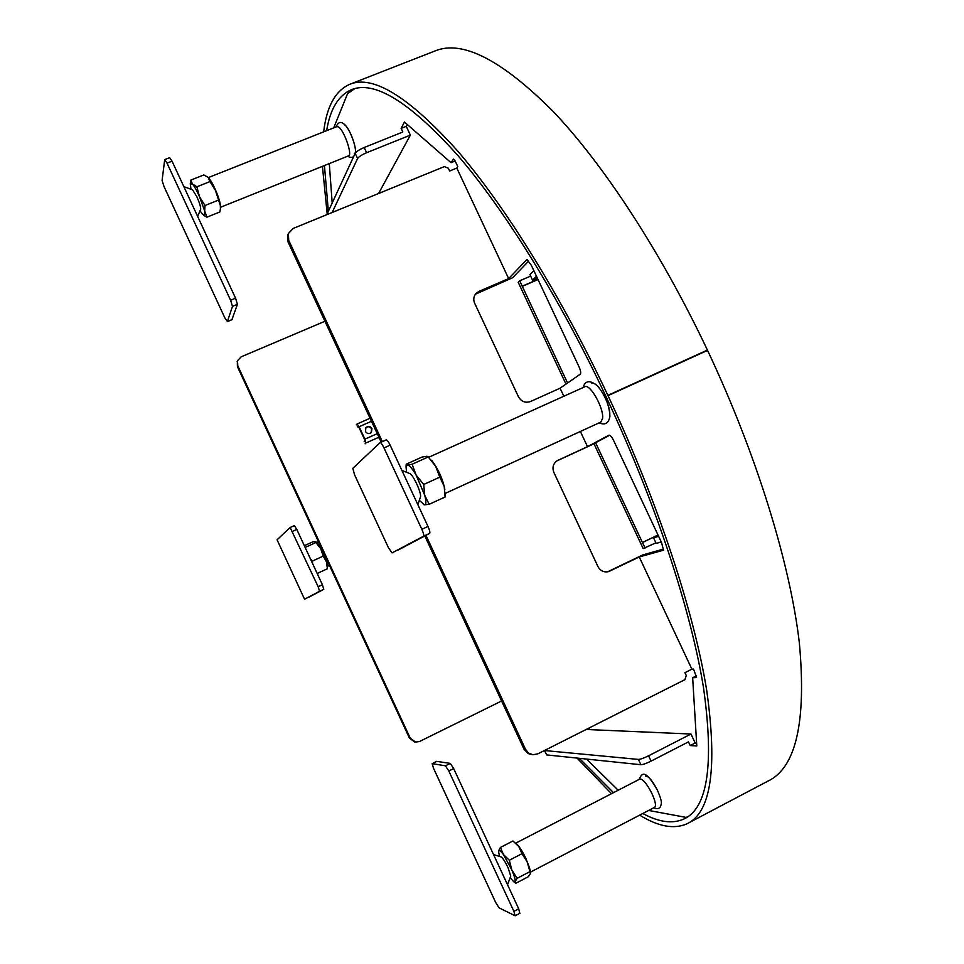 <?xml version="1.0" encoding="UTF-8"?>
<svg xmlns="http://www.w3.org/2000/svg" width="964" height="964" viewBox="0 0 964 964"><rect width="100%" height="100%" fill="white"/><g stroke="black" fill="none" stroke-linecap="round" stroke-linejoin="round"><path stroke-width="1.45" d="M658.014 534.996L642.41 542.479L595.595 442.729M567.567 382.997L519.716 280.801L518.222 282.319L565.976 384.106M538.033 279.548L522.223 286.38M593.908 443.621L643.169 548.588L655.906 542.828M661.268 541.937L656.195 543.443L653.568 537.852L658.617 536.297M642.41 542.479L645.133 548.01M658.038 535.068L642.868 542.346M653.568 537.852L658.279 535.586M530.658 276.09L519.716 280.801M533.851 270.667L529.947 274.595L532.55 280.126L537.334 278.066M532.55 280.126L536.478 276.258M522.572 286.031L537.948 279.391M588.703 728.182L589.932 729.64M639.662 815.134C658.171 826.558 673.896 829.474 686.814 823.871C711.022 812.905 717.638 768.344 706.684 690.2C694.008 612.044 657.797 501.678 608.019 395.65L707.552 350.39C756.764 454.683 790.299 564.362 799.373 643.121C806.519 722.024 795.975 768.055 767.73 781.214L688.754 822.846M577.062 758.078L611.489 793.697M326.639 130.67C330.158 109.016 338.448 95.34 351.511 89.664C374.406 80.241 409.7 101.991 457.382 154.939C504.172 209.092 559.506 297.731 605.995 396.505L606.127 396.807C655.183 501.28 690.887 610.043 703.419 687.127C714.276 764.235 707.757 808.206 683.874 819.039C672.486 824.075 658.798 822.22 642.795 813.496M613.502 792.661L579.328 758.319M707.552 350.39L707.419 350.089C660.774 251.508 603.211 163.964 552.999 111.282C501.678 59.913 462.407 39.777 435.174 50.887L349.799 84.278C372.984 74.71 408.76 96.737 457.093 150.36C504.546 205.224 560.699 295.129 607.874 395.348L608.019 395.65M324.434 165.543L328.363 211.285M327.182 213.827L322.434 166.338M323.663 131.851C326.639 106.534 335.364 90.676 349.799 84.278M519.753 913.221L518.704 908.823L453.67 768.561L450.284 763.392L436.776 761.379M445.44 765.814L448.814 770.983L513.884 911.366L515.15 915.788L499.087 907.859L495.689 902.473L433.511 768.248L432.173 763.633L445.44 765.814L450.284 763.392M493.568 854.598L501.22 856.972C503.003 858.334 505.269 861.888 508.04 867.636L510.751 876.095L507.534 884.723M504.509 878.204L498.822 865.949M498.46 851.188L500.075 850.561L503.461 854.538L511.848 870.01C514.33 875.866 515.415 879.698 515.125 881.506L513.74 881.747L510.426 877.999M499.473 856.092L498.46 851.079L500.4 847.452L503.461 854.538L509.317 860.262L521.982 853.694L518.825 846.597L512.969 840.97L518.825 846.597L527.248 861.997L521.982 853.694M500.4 847.452L512.969 840.97M509.317 860.262L511.848 870.01L517.126 878.325L515.125 881.506L515.873 883.241L528.38 876.698L530.429 873.517L527.248 861.997C529.429 867.154 530.513 870.793 530.513 872.926M517.126 878.325L529.754 871.721M528.38 261.365L512.631 277.74L475.397 294.201M609.622 435.234L591.149 445.103L556.806 460.937M607.549 571.845L642.699 554.951L663.244 549.155M696.611 743.087L695.189 743.015L690.971 734.026L586.148 729.471M332.146 212.502L357.596 158.482L355.174 153.3C356.391 151.493 359.391 149.565 364.187 147.504L402.832 131.996L401.132 128.381L406.254 126.332L410.363 135.117L378.599 193.499M406.254 126.332L407.242 124.464M508.655 278.596L526.959 259.424L531.393 265.425L579.207 367.212C580.75 370.815 581.087 373.152 580.22 374.225L560.072 388.203L530.489 401.518C525.344 403.229 521.331 401.651 518.451 396.782L474.662 303.262C473.191 299.744 473.577 296.55 475.806 293.671L478.903 291.393L508.655 278.596L456.803 168.073L449.658 171.002L448.356 168.242L444.356 166.603L293.309 228.384L288.357 233.553L288.73 240.373L382.359 441.62M329.29 163.579L332.194 202.994M354.848 88.604L347.594 93.616L333.713 127.863M648.639 810.447L686.103 817.4L687.898 816.701M586.57 759.066L618.177 790.239M455.189 161.072L453.442 159.108L451.056 162.699L455.165 161.024L457.779 166.603L456.803 168.073M451.056 162.699L404.446 122.03L401.132 128.381M608.284 571.7L608.597 571.616C603.934 572.58 600.379 570.881 597.933 566.531L553.854 472.396C552.023 467.456 553.179 463.515 557.325 460.611L587.498 446.657L608.911 435.21C610.188 435.041 611.694 436.668 613.429 440.09L661.557 542.563L663.509 550.191L639.253 556.975L691.887 669.173L693.526 669.064L696.574 677.547L692.658 677.764L696.791 745.979L690.224 745.558L688.489 741.858L651.074 761.114C646.338 763.452 642.94 764.645 640.891 764.717L546.709 754.92L544.455 750.498L546.709 754.92M587.498 446.657L580.376 431.462M563.844 396.24L560.072 388.203M691.887 669.173L684.922 672.679L686.248 675.487L684.922 679.644L537.864 753.836L532.959 754.752L528.212 753.619L524.03 749.221L424.811 535.948M381.178 442.139L288.067 242L287.694 235.192L288.357 233.553M287.959 234.541L287.694 235.192M425.955 535.345L525.525 749.353L528.561 753.065L532.959 754.752M608.597 571.616L639.253 556.975M357.596 158.482C358.825 156.698 361.825 154.77 366.621 152.71L410.363 135.117M355.174 153.3L326.784 214.695M501.581 700.985L419.4 741.557L414.942 742.135L409.483 738.207L237.409 366.621L237.349 361.114M324.94 321.253L241.169 356.837L237.506 360.705L237.759 365.742L410.29 738.279L415.761 742.22M640.891 764.717L638.409 759.415C640.457 759.331 643.844 758.126 648.579 755.788L690.971 734.026M638.409 759.415L544.66 750.546M690.224 745.558L695.189 743.015M692.658 677.764L696.598 675.788M308.492 597.391L323.784 589.317L322.398 584.738L296.792 529.405L294.333 525.609L290.128 527.525L318.156 586.702L319.554 591.281L304.552 599.222L277.078 539.804L290.092 527.525L294.333 525.609M310.348 558.698L312.481 561.036L312.565 563.494M317.18 573.484L327.399 568.76L326.483 561.916L323.229 556.095L320.759 548.757L315.951 542.527L305.227 547.419M312.481 561.036L323.229 556.095M315.951 542.527L315.602 541.623L312.938 541.78L304.335 545.708M327.399 568.76L326.483 561.916L320.759 548.757L315.939 541.78M378.936 437.331L378.334 437.909M365.103 443.814L365.91 443.006L364.91 439.15L377.237 433.667M356.294 424.859L357.078 424.003L359.138 426.727L364.91 439.15M365.416 431.438C367.091 433.872 369.079 434.21 371.369 432.474L371.959 428.534C370.26 426.076 368.248 425.751 365.959 427.546L365.416 431.438M357.246 426.919L358.054 426.052L358.813 427.088L364.573 439.488L364.946 440.934L364.139 441.753M365.874 427.642C368.152 426.148 370.068 426.57 371.622 428.884L371.116 432.728M357.078 424.003L370.056 418.243L357.186 423.943M354.559 474.77L352.824 468.335L380.093 442.621C380.973 442.633 382.274 444.404 383.985 447.923L421.846 529.308C423.545 533.152 424.1 535.454 423.521 536.237L392.071 552.89L388.468 547.781L354.559 474.77M397.626 550.311L429.643 533.405C430.233 532.622 429.679 530.308 427.992 526.465L390.155 445.163C388.444 441.645 387.13 439.885 386.239 439.885L380.19 442.609M401.916 470.42L409.893 473.601C413.568 475.373 421.642 493.182 420.485 496.966L417.846 504.666M406.531 471.842L406.049 466.95L407.398 465.01C409.423 465.287 412.339 468.649 416.135 475.132L424.714 495.231C426.389 501.557 426.281 504.75 424.389 504.799L423.341 504.437M445.151 495.894L444.187 486.326L445.103 497.002L429.185 504.305L424.389 504.799L419.617 500.593M406.049 466.95L406.218 464.202L422.015 457.069L426.763 456.273L427.859 456.478L435.656 466.275L427.944 456.55M406.193 464.431L407.398 465.01L412.098 464.25L416.135 475.132L423.714 484.47L424.714 495.231L429.185 504.305M423.714 484.47L439.777 477.156L435.656 466.275L444.187 486.326L439.777 477.156M412.098 464.25L428.1 457.02M591.932 383.552C597.102 380.25 610.959 404.699 609.706 415.014M445.272 493.387L600.837 422.087L602.633 418.256C603.826 407.965 589.98 383.467 584.871 386.745L584.799 386.769M344.437 124.669C350.04 127.983 358.572 152.806 354.378 153.505M220.527 207.272L348.57 155.843C352.716 155.156 344.148 130.321 338.581 126.995L336.978 126.573L208.236 177.629M645.603 776.08C648.531 776.032 652.447 780.695 657.352 790.058M530.477 872.119L654.689 807.29C656.339 805.711 655.327 800.951 651.676 793.011C646.772 783.624 642.868 778.948 639.976 778.984L639.915 779.02M231.95 319.626L237.421 304.311L235.565 298.189L172.038 161.169L169.688 157.674L164.699 159.626L167.025 163.133L230.601 300.25L232.469 306.383L227.42 321.518L224.877 317.927L164.073 186.679L162.085 180.485L164.699 159.626M183.847 186.63L192.559 189.824L196.837 196.704C199.524 202.777 200.813 206.971 200.681 209.296L197.632 216.358M192.029 204.296L186.498 192.354M190.944 188.848L190.27 183.847L192.426 183.991C194.463 186.389 196.825 190.631 199.512 196.728L204.995 205.513L204.44 215.273L202.476 214.285L200.235 211.092M206.923 217.177L219.852 211.984L220.395 209.055L220.37 205.597L215.43 190.378L209.971 181.594L196.873 186.787L199.512 196.728L206.923 217.177L203.512 215.261M218.057 200.283L204.995 205.513M190.342 183.112L190.836 180.099L192.426 183.991L196.873 186.787M190.836 180.099L203.826 174.954L207.682 177.099M209.971 181.594L208.296 177.701C210.381 180.063 212.767 184.293 215.43 190.378L220.37 205.597L220.443 208.561M707.419 350.089L607.874 395.348M453.67 768.561L448.814 770.983M513.884 911.366L518.704 908.823M436.933 761.307L432.258 763.633M478.903 291.393L477.602 292.815M524.03 749.221L525.525 749.353M288.73 240.373L288.067 242M364.187 147.504L366.621 152.71M558.011 460.262L557.072 460.768M608.188 571.58L609.935 571.11M237.759 365.742L237.409 366.621M409.483 738.207L410.29 738.279M648.579 755.788L651.074 761.114M323.784 589.317L319.554 591.281M318.156 586.702L322.398 584.738M296.792 529.405L292.538 531.333M378.888 437.222L365.91 443.006M371.465 421.28L359.138 426.727M429.643 533.405L423.521 536.237M390.155 445.163L383.985 447.923M421.846 529.308L427.992 526.465M431.631 460.214C438.21 468.938 442.621 478.626 444.874 489.314M317.084 542.925L317.373 543.19C322.398 550.36 325.772 557.819 327.471 565.567M209.2 178.798C213.044 182.57 220.467 200.512 220.395 205.79M516.969 844.199C519.572 846.838 522.548 851.561 525.874 858.37L530.212 870.552M227.42 321.518L232.203 319.518M230.601 300.25L235.565 298.189M172.038 161.169L167.025 163.133M237.421 304.311L232.469 306.383M685.778 818.05L683.874 819.039M515.15 915.788L519.957 913.245M432.173 763.633L436.849 761.307M513.74 881.747L515.656 883.096M237.506 360.705L237.156 361.596M380.093 442.621L386.239 439.885M609.899 416.364C608.694 423.28 605.115 425.449 599.186 422.847M583.136 387.528C585.208 380.346 590.04 379.84 597.608 386.01C605.308 395.445 609.405 405.495 609.911 416.159M584.871 386.745L428.823 457.237M329.459 565.398L327.567 566.278M318.421 541.563L316.614 542.383M343.509 123.669C340.425 121.356 337.93 122.44 336.026 126.947M343.618 123.741C350.077 128.104 356.752 148.034 355.391 152.951M353.812 156.24C352.511 157.807 350.45 157.795 347.63 156.216M639.011 779.49C641.217 775.887 643.325 765.524 657.364 790.07C663.111 803.59 661.244 803.217 660.557 806.482C659.268 808.844 657.014 809.266 653.785 807.76M639.976 778.984L515.873 843.078M227.335 321.639L232.095 319.638M190.27 183.847L190.402 182.618"/></g></svg>

